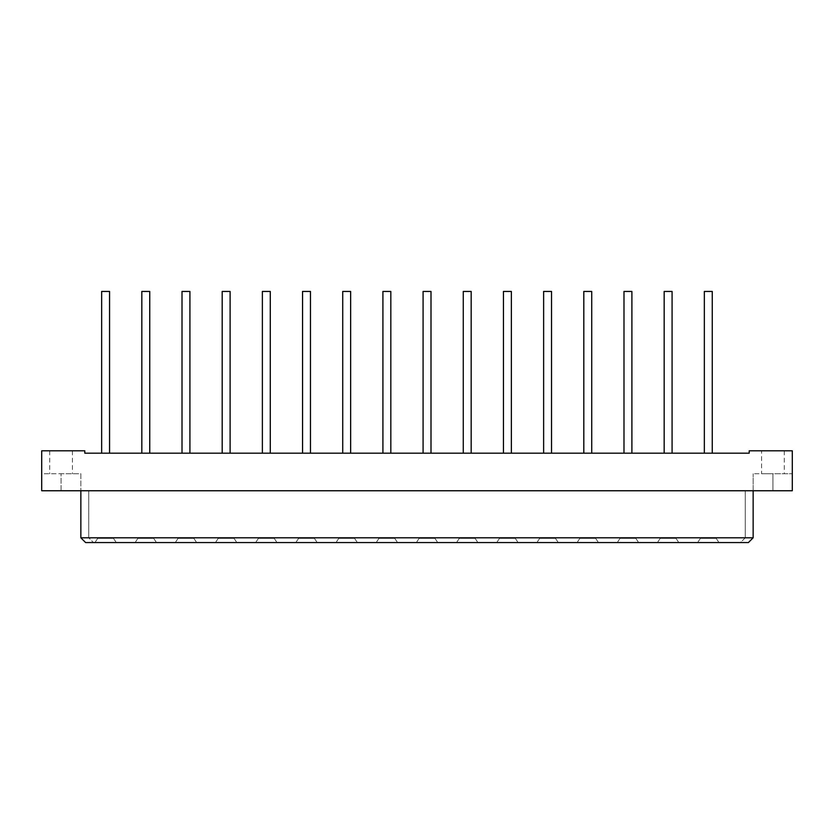 <?xml version="1.0" encoding="UTF-8"?>
<svg xmlns="http://www.w3.org/2000/svg" width="834" height="834" viewBox="0 0 834 834"><rect width="100%" height="100%" fill="white"/><g stroke="black" fill="none" stroke-linecap="round" stroke-linejoin="round"><path stroke-width="0.63" stroke-dasharray="4.17 3.13" d="M149.745 453.185L149.745 291.441L141.832 291.441L149.745 291.441L141.832 291.441L141.832 453.185L149.745 453.185L141.832 453.185M137.881 538.368L135.108 542.559L156.469 542.559L153.696 538.368L156.469 542.559L153.696 538.368L137.881 538.368L135.108 542.559L156.469 542.559L135.108 542.559L137.881 538.368L153.696 538.368L137.881 538.368L135.108 542.559L156.469 542.559L153.696 538.368L137.881 538.368M182.01 291.441L189.923 291.441L182.01 291.441L189.923 291.441L189.923 453.185L182.01 453.185L189.923 453.185M178.059 538.368L175.286 542.559L196.647 542.559L193.874 538.368L196.647 542.559L193.874 538.368L178.059 538.368L175.286 542.559L196.647 542.559L175.286 542.559L178.059 538.368L193.874 538.368L178.059 538.368L175.286 542.559L196.647 542.559L193.874 538.368L178.059 538.368M230.101 453.185L230.101 291.441L222.188 291.441L230.101 291.441L222.188 291.441L222.188 453.185L230.101 453.185L222.188 453.185M218.237 538.368L215.464 542.559L236.825 542.559L234.052 538.368L236.825 542.559L234.052 538.368L218.237 538.368L215.464 542.559L236.825 542.559L215.464 542.559L218.237 538.368L234.052 538.368L218.237 538.368L215.464 542.559L236.825 542.559L234.052 538.368L218.237 538.368M270.279 453.185L270.279 291.441L262.376 291.441L270.279 291.441L262.376 291.441L262.376 453.185L270.279 453.185L262.376 453.185M258.415 538.368L255.652 542.559L277.003 542.559L274.24 538.368L277.003 542.559L274.24 538.368L258.415 538.368L255.652 542.559L277.003 542.559L255.652 542.559L258.415 538.368L274.24 538.368L258.415 538.368L255.652 542.559L277.003 542.559L274.24 538.368L258.415 538.368M302.554 291.441L310.457 291.441M298.593 538.368L295.83 542.559L317.181 542.559L314.418 538.368L317.181 542.559L314.418 538.368L298.593 538.368L295.83 542.559L317.181 542.559L295.83 542.559L298.593 538.368L314.418 538.368L298.593 538.368L295.83 542.559L317.181 542.559L314.418 538.368L298.593 538.368M302.554 453.185L310.457 453.185L302.554 453.185M342.732 291.441L350.645 291.441M338.781 538.368L336.008 542.559L357.359 542.559L354.596 538.368L357.359 542.559L354.596 538.368L338.781 538.368L336.008 542.559L357.359 542.559L336.008 542.559L338.781 538.368L354.596 538.368L338.781 538.368L336.008 542.559L357.359 542.559L354.596 538.368L338.781 538.368M342.732 453.185L350.645 453.185L342.732 453.185M382.91 291.441L390.823 291.441M378.959 538.368L376.186 542.559L397.547 542.559L394.774 538.368L397.547 542.559L394.774 538.368L378.959 538.368L376.186 542.559L397.547 542.559L376.186 542.559L378.959 538.368L394.774 538.368L378.959 538.368L376.186 542.559L397.547 542.559L394.774 538.368L378.959 538.368M382.91 453.185L390.823 453.185L382.91 453.185M431.001 453.185L431.001 291.441L423.088 291.441L431.001 291.441L423.088 291.441L423.088 453.185L431.001 453.185L423.088 453.185M419.137 538.368L416.364 542.559L437.725 542.559L434.952 538.368L437.725 542.559L434.952 538.368L419.137 538.368L416.364 542.559L437.725 542.559L416.364 542.559L419.137 538.368L434.952 538.368L419.137 538.368L416.364 542.559L437.725 542.559L434.952 538.368L419.137 538.368M471.179 453.185L471.179 291.441L463.266 291.441L471.179 291.441L463.266 291.441L463.266 453.185L471.179 453.185L463.266 453.185M459.315 538.368L456.542 542.559L477.903 542.559L475.13 538.368L477.903 542.559L475.13 538.368L459.315 538.368L456.542 542.559L477.903 542.559L456.542 542.559L459.315 538.368L475.13 538.368L459.315 538.368L456.542 542.559L477.903 542.559L475.13 538.368L459.315 538.368M503.455 291.441L511.357 291.441M499.493 538.368L496.73 542.559L518.081 542.559L515.318 538.368L518.081 542.559L515.318 538.368L499.493 538.368L496.73 542.559L518.081 542.559L496.73 542.559L499.493 538.368L515.318 538.368L499.493 538.368L496.73 542.559L518.081 542.559L515.318 538.368L499.493 538.368M503.455 453.185L511.357 453.185L503.455 453.185M551.535 453.185L551.535 291.441L543.632 291.441L551.535 291.441L543.632 291.441L543.632 453.185L551.535 453.185L543.632 453.185M539.671 538.368L536.908 542.559L558.259 542.559L555.496 538.368L558.259 542.559L555.496 538.368L539.671 538.368L536.908 542.559L558.259 542.559L536.908 542.559L539.671 538.368L555.496 538.368L539.671 538.368L536.908 542.559L558.259 542.559L555.496 538.368L539.671 538.368M583.81 291.441L591.723 291.441M579.849 538.368L577.086 542.559L598.437 542.559L595.674 538.368L598.437 542.559L595.674 538.368L579.849 538.368L577.086 542.559L598.437 542.559L577.086 542.559L579.849 538.368L595.674 538.368L579.849 538.368L577.086 542.559L598.437 542.559L595.674 538.368L579.849 538.368M583.81 453.185L591.723 453.185L583.81 453.185M623.988 291.441L631.901 291.441M620.037 538.368L617.264 542.559L638.625 542.559L635.852 538.368L638.625 542.559L635.852 538.368L620.037 538.368L617.264 542.559L638.625 542.559L617.264 542.559L620.037 538.368L635.852 538.368L620.037 538.368L617.264 542.559L638.625 542.559L635.852 538.368L620.037 538.368M623.988 453.185L631.901 453.185L623.988 453.185M664.166 291.441L672.079 291.441M660.215 538.368L657.442 542.559L678.803 542.559L676.03 538.368L678.803 542.559L676.03 538.368L660.215 538.368L657.442 542.559L678.803 542.559L657.442 542.559L660.215 538.368L676.03 538.368L660.215 538.368L657.442 542.559L678.803 542.559L676.03 538.368L660.215 538.368M664.166 453.185L672.079 453.185L664.166 453.185M109.567 453.185L109.567 291.441L101.654 291.441L109.567 291.441L101.654 291.441L101.654 453.185L109.567 453.185L101.654 453.185M704.344 291.441L712.257 291.441M704.344 453.185L712.257 453.185L704.344 453.185M41.7 473.754L41.7 490.757L41.7 473.754L61.08 473.754L41.7 473.754M61.08 490.757L61.08 473.754L80.856 473.754L80.856 490.757L80.856 473.754L61.08 473.754L61.08 490.757L41.7 490.757L753.144 490.757L61.08 490.757M700.393 538.368L716.208 538.368L700.393 538.368L697.62 542.559L718.981 542.559L697.62 542.559L718.981 542.559L716.208 538.368L718.981 542.559L697.62 542.559L700.393 538.368L716.208 538.368L700.393 538.368L697.62 542.559L700.393 538.368M716.208 538.368L718.981 542.559L716.208 538.368M97.703 538.368L113.518 538.368L97.703 538.368L94.93 542.559L116.28 542.559L94.93 542.559L116.28 542.559L113.518 538.368L116.28 542.559L94.93 542.559L97.703 538.368L113.518 538.368L97.703 538.368L94.93 542.559L97.703 538.368M113.518 538.368L116.28 542.559L113.518 538.368M80.856 490.757L80.856 537.815L88.758 537.815L88.758 490.757L88.758 537.815L93.502 542.559L88.758 537.815L745.242 537.815L740.498 542.559L748.4 542.559L753.144 537.815L753.144 490.757L772.92 490.757L772.92 473.754L761.567 473.754L792.3 473.754L753.144 473.754L772.92 473.754L772.92 490.757L792.3 490.757L792.3 473.754L792.3 490.757L41.7 490.757L41.7 450.808L84.807 450.808L84.807 453.185L749.193 453.185L749.193 450.808L792.3 450.808L792.3 490.757L753.144 490.757L753.144 473.754L753.144 490.757M80.856 537.815L85.6 542.559L740.498 542.559L745.242 537.815L745.242 490.757L745.242 537.815L753.144 537.815M61.08 450.808L49.727 450.808L61.08 450.808M761.567 450.808L784.273 450.808L761.567 450.808L761.567 473.754M49.727 450.808L49.727 473.754M72.433 450.808L72.433 473.754M784.273 450.808L784.273 473.754"/><path stroke-width="1.25" d="M141.832 453.185L141.832 291.441L149.745 291.441L149.745 453.185M182.01 291.441L182.01 453.185L182.01 291.441L189.923 291.441L189.923 453.185M222.188 453.185L222.188 291.441L230.101 291.441L230.101 453.185M262.376 453.185L262.376 291.441L270.279 291.441L270.279 453.185M302.554 291.441L302.554 453.185L302.554 291.441L310.457 291.441L310.457 453.185L310.457 291.441M342.732 291.441L342.732 453.185L342.732 291.441L350.645 291.441L350.645 453.185L350.645 291.441M382.91 291.441L382.91 453.185L382.91 291.441L390.823 291.441L390.823 453.185L390.823 291.441M423.088 453.185L423.088 291.441L431.001 291.441L431.001 453.185M463.266 453.185L463.266 291.441L471.179 291.441L471.179 453.185M503.455 291.441L503.455 453.185L503.455 291.441L511.357 291.441L511.357 453.185L511.357 291.441M543.632 453.185L543.632 291.441L551.535 291.441L551.535 453.185M583.81 291.441L583.81 453.185L583.81 291.441L591.723 291.441L591.723 453.185L591.723 291.441M623.988 291.441L623.988 453.185L623.988 291.441L631.901 291.441L631.901 453.185L631.901 291.441M664.166 291.441L664.166 453.185L664.166 291.441L672.079 291.441L672.079 453.185L672.079 291.441M704.344 291.441L704.344 453.185L704.344 291.441L712.257 291.441L712.257 453.185L712.257 291.441M749.193 450.808L749.193 453.185L84.807 453.185L84.807 450.808L41.7 450.808L41.7 490.757L792.3 490.757L792.3 450.808L749.193 450.808M80.856 490.757L80.856 537.815L85.6 542.559L748.4 542.559L753.144 537.815L80.856 537.815M753.144 537.815L753.144 490.757M101.654 453.185L101.654 291.441L109.567 291.441L109.567 453.185"/></g></svg>
